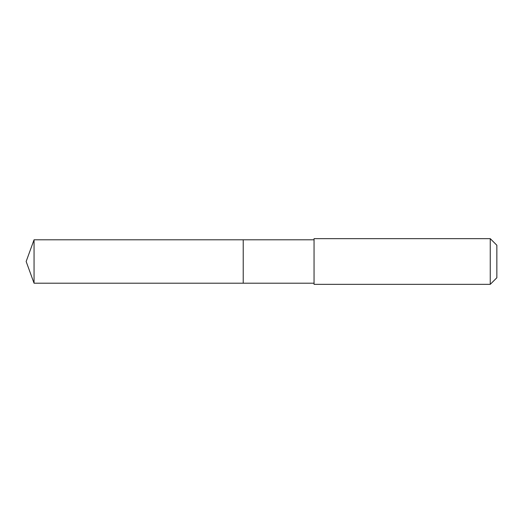 <?xml version="1.0" encoding="UTF-8"?>
<svg xmlns="http://www.w3.org/2000/svg" width="523" height="523" viewBox="0 0 523 523"><rect width="100%" height="100%" fill="white"/><g stroke="black" fill="none" stroke-linecap="round" stroke-linejoin="round"><path stroke-width="0.78" d="M243.221 283.204L243.221 239.796L34.054 239.796L34.054 283.204L243.221 283.204L243.221 239.796L314.055 239.796L314.055 283.204L34.054 283.204L26.15 261.5L34.054 283.204M314.055 256.087L314.055 284.349L490.254 284.349L490.254 238.651L314.055 238.651L314.055 256.087M490.254 238.651L496.85 245.248L496.85 277.752L490.254 284.349M26.15 261.5L34.054 239.796M314.055 283.204L314.055 284.349M314.055 239.796L314.055 238.651"/></g></svg>
